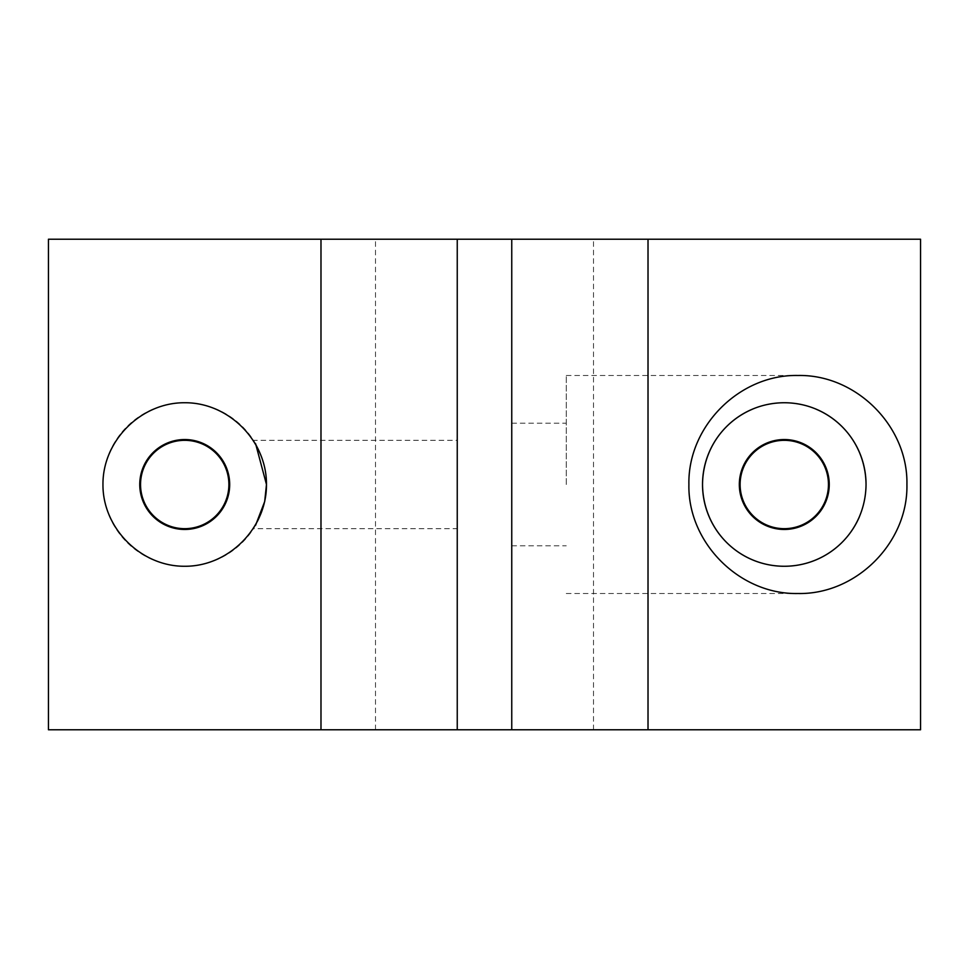 <?xml version="1.0" encoding="UTF-8"?>
<svg xmlns="http://www.w3.org/2000/svg" width="969" height="969" viewBox="0 0 969 969"><rect width="100%" height="100%" fill="white"/><g stroke="black" fill="none" stroke-linecap="round" stroke-linejoin="round"><path stroke-width="0.73" stroke-dasharray="4.84 3.63" d="M511.753 239.222L593.512 239.222L511.753 239.222L511.753 729.778L593.512 729.778L511.753 729.778M816.201 409.233A81.759 81.759 0 0 0 800.648 404.4M767.92 404.4A81.759 81.759 0 0 0 752.368 409.233M829.246 484.5A44.962 44.962 0 0 0 784.284 439.538A44.962 44.962 0 0 0 739.323 484.5A44.962 44.962 0 0 0 784.284 529.462A44.962 44.962 0 0 0 829.246 484.5M828.459 484.5A44.174 44.174 0 0 0 784.284 440.326A44.174 44.174 0 0 0 740.11 484.5A44.174 44.174 0 0 0 784.284 528.674A44.174 44.174 0 0 0 828.459 484.5M266.475 484.5C267.008 460.384 253.563 440.035 253.515 440.326C253.563 440.035 267.008 460.384 266.475 484.5A81.759 81.759 0 0 0 184.716 402.741A81.759 81.759 0 0 0 102.956 484.5A81.759 81.759 0 0 0 184.716 566.259A81.759 81.759 0 0 0 266.475 484.5M457.247 440.326L457.247 484.5L457.247 440.326L253.515 440.326L255.61 443.766M229.689 484.5A44.962 44.962 0 0 0 184.716 439.538A44.962 44.962 0 0 0 139.754 484.5A44.962 44.962 0 0 0 184.716 529.462A44.962 44.962 0 0 0 229.689 484.5M228.89 484.5A44.174 44.174 0 0 0 184.716 440.326A44.174 44.174 0 0 0 140.541 484.5A44.174 44.174 0 0 0 184.716 528.674A44.174 44.174 0 0 0 228.89 484.5M566.259 484.5L566.259 375.487L566.259 484.5M511.753 484.5L511.753 423.187L511.753 484.5M255.586 525.259L253.515 528.674L457.247 528.674L457.247 484.5L457.247 528.674M253.612 528.529L255.622 525.198M859.551 516.441A81.759 81.759 0 0 0 866.044 484.5M48.45 239.222L48.45 729.778L920.55 729.778L920.55 239.222L48.45 239.222M457.247 239.222L375.487 239.222L457.247 239.222L457.247 729.778L375.487 729.778L457.247 729.778M593.512 729.778L593.512 239.222M511.753 423.187L566.259 423.187M566.259 375.487L797.911 375.487M566.259 593.512L797.911 593.512M511.753 545.813L566.259 545.813M375.487 729.778L375.487 239.222"/><path stroke-width="1.45" d="M648.019 239.222L457.247 239.222L457.247 729.778L920.55 729.778L920.55 239.222L648.019 239.222L648.019 729.778M752.368 409.233A81.759 81.759 0 0 0 702.525 484.5C702.973 530.721 739.674 566.223 784.284 566.259C828.895 566.223 865.596 530.721 866.044 484.5A81.759 81.759 0 0 0 816.201 409.233M800.648 404.4A81.759 81.759 0 0 0 767.92 404.4M866.044 484.5C865.596 438.279 828.895 402.777 784.284 402.741C739.674 402.777 702.973 438.279 702.525 484.5A81.759 81.759 0 0 0 859.551 516.441M829.246 484.5A44.962 44.962 0 0 0 784.284 439.538A44.962 44.962 0 0 0 739.323 484.5A44.962 44.962 0 0 0 784.284 529.462A44.962 44.962 0 0 0 829.246 484.5M828.459 484.5A44.174 44.174 0 0 0 784.284 440.326A44.174 44.174 0 0 0 740.11 484.5A44.174 44.174 0 0 0 784.284 528.674A44.174 44.174 0 0 0 828.459 484.5M255.61 443.766L266.475 484.5L264.682 501.554L255.586 525.259M102.956 484.5C102.629 440.75 140.965 402.414 184.716 402.741C228.466 402.414 266.802 440.75 266.475 484.5C266.802 528.25 228.466 566.586 184.716 566.259C140.965 566.586 102.629 528.25 102.956 484.5M229.689 484.5A44.962 44.962 0 0 0 184.716 439.538A44.962 44.962 0 0 0 139.754 484.5A44.962 44.962 0 0 0 184.716 529.462A44.962 44.962 0 0 0 229.689 484.5M228.89 484.5A44.174 44.174 0 0 0 184.716 440.326A44.174 44.174 0 0 0 140.541 484.5A44.174 44.174 0 0 0 184.716 528.674A44.174 44.174 0 0 0 228.89 484.5M688.898 484.5C687.675 426.227 739.638 374.264 797.911 375.487C856.184 374.264 908.147 426.227 906.923 484.5C908.147 542.773 856.184 594.736 797.911 593.512C739.638 594.736 687.675 542.773 688.898 484.5M255.622 525.198L264.634 501.736M264.707 501.385L266.003 493.318M266.039 492.955L266.475 484.5M457.247 239.222L48.45 239.222L48.45 729.778L457.247 729.778M320.981 239.222L320.981 729.778M511.753 239.222L511.753 729.778"/></g></svg>
